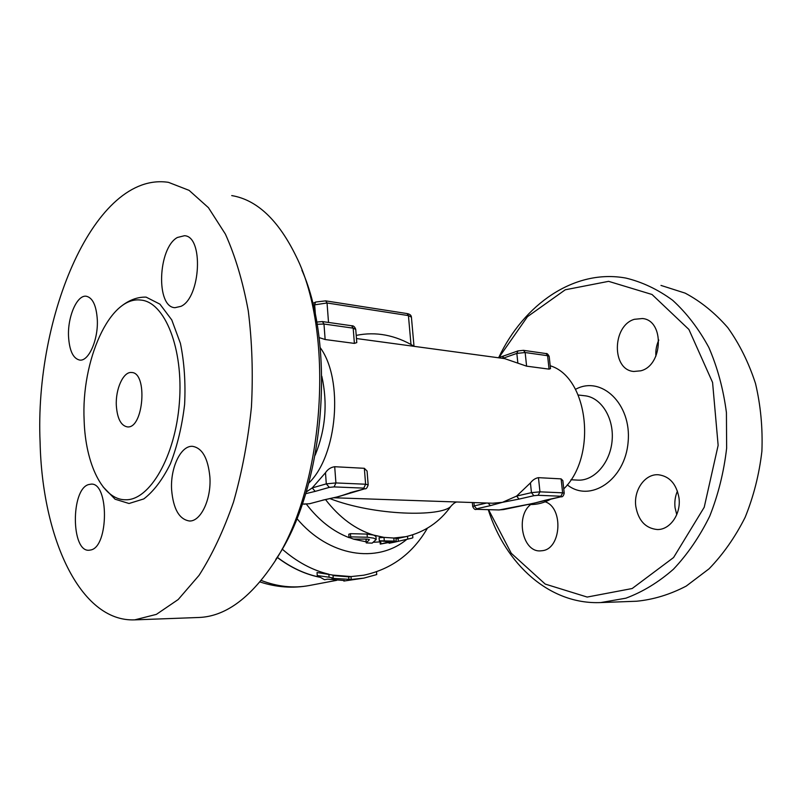 <?xml version="1.0" encoding="UTF-8"?>
<svg xmlns="http://www.w3.org/2000/svg" width="802" height="802" viewBox="0 0 802 802"><rect width="100%" height="100%" fill="white"/><g stroke="black" fill="none" stroke-linecap="round" stroke-linejoin="round"><path stroke-width="1.2" d="M499.004 357.451L527.455 316.69L565.28 289.783L608.608 281.342L652.016 294.484L688.908 329.462L712.577 382.454L718.141 445.351L704.216 507.275L673.57 557.54L632.166 588.528L587.184 597.059L545.22 584.077L511.265 553.28L488.558 509.691M488.258 509.681C505.501 564.177 549.51 604.798 600.768 602.563L625.871 598.192C642.582 591.996 658.432 582.352 673.419 569.25C687.565 554.282 699.655 536.618 709.69 516.257C718.241 494.724 723.885 472.017 726.642 448.168L726.422 412.599C723.384 389.251 717.529 367.547 708.838 347.466C698.722 328.79 686.662 313.061 672.647 300.269C657.851 289.422 642.252 282.013 625.861 278.073C574.453 268.6 523.776 304.329 498.744 357.532M545.2 501.821C563.606 507.676 561.38 548.638 542.523 550.673L540.227 550.894C522.413 552.007 515.295 516.177 530.713 504.518M678.953 497.641C681.379 513.851 670.031 530.122 657.119 529.52C645.45 528.247 638.342 520.538 635.806 506.383C633.48 490.162 644.958 473.721 658.342 474.754C669.459 476.198 676.337 483.827 678.953 497.641M634.352 319.306L642.512 318.524C664.627 320.389 663.144 365.491 640.748 370.815L633.821 371.466C611.525 370.063 612.056 325.762 634.352 319.306M660.988 285.422L685.159 293.131C700.737 301.422 714.933 312.9 727.745 327.577C739.444 343.918 748.687 362.564 755.504 383.496C760.667 405.361 762.802 427.927 761.9 451.215C759.213 474.373 753.629 496.408 745.148 517.32C735.193 537.079 723.173 554.242 709.088 568.788L686.221 586.092C669.951 594.563 653.389 599.615 636.567 601.229M658.793 340.048C656.447 345.211 655.475 350.594 655.896 356.188M677.429 491.115C675.164 496.368 674.382 501.922 675.073 507.786L676.748 514.653M550.212 365.772C588.177 377.05 597.66 455.997 563.756 488.899M551.215 498.934C544.368 502.804 537.38 504.658 530.262 504.518L529.41 504.488M308.75 483.115C337.442 455.726 343.878 379.466 320.148 347.557M523.546 350.344L545.891 353.542L549.19 356.489L550.523 368.619L549.059 369.131L526.603 366.163L504.658 358.614L356.469 338.534M322.484 321.582L351.607 325.742L353.181 328.158L355.737 329.411L356.79 342.614L354.394 343.396L325.141 339.527L319.016 337.552M492.659 503.225L502.443 502.333L516.628 496.077L530.433 482.914C532.718 479.937 535.395 478.182 538.453 477.661L561.109 478.874L562.844 480.598L564.227 493.18M535.656 502.804L530.142 503.977M306.184 492.027L312.219 487.917L325.482 472.739C327.707 469.31 330.785 467.305 334.695 466.714L364.349 468.308L367.075 471.065L368.168 484.809M342.063 495.496L336.72 497.06M449.04 501.731L333.391 497.751M502.734 358.344L516.839 353.401L517.952 350.915L503.616 355.978L502.483 358.314M517.721 506.353L499.225 509.972L476.398 509.33L499.225 509.972M476.729 509.3L476.599 508.789L490.403 505.631L488.087 503.065M535.465 502.854L561.009 496.759L546.453 499.957M516.628 496.077L519.024 499.095L533.871 495.696L531.455 492.649L516.628 496.077M490.403 505.631L502.443 502.333L519.024 499.095M309.482 503.756L323.266 500.097L309.482 503.756L302.284 504.097M312.219 487.917L315.196 491.375L329.311 487.375L326.294 483.867L312.219 487.917M350.083 492.689L364.99 488.729L338.795 496.568L322.655 500.167M282.134 549.049C296.78 561.871 312.349 570.262 328.86 574.222L329.081 577.209L317.251 575.555L317.041 572.508L332.99 575.104L351.015 576.568L351.236 579.465L363.837 578.122L376.739 574.563L376.519 571.766M277.231 557.25C290.785 567.505 304.94 574.142 319.707 577.159M351.236 579.465L331.898 578.312L333.211 578.062L332.99 575.104M329.081 577.209L333.211 578.062M317.251 575.555L324.549 579.726L327.567 579.144L344.569 580.548L343.837 581.049L363.837 578.122M348.93 579.736L348.71 576.838L363.677 575.214C391.406 569.28 412.649 553.611 427.406 528.187M333.02 575.595L348.71 576.838M329.752 498.543C374.704 515.977 441.12 516.969 450.834 506.363C439.636 522.082 424.669 532.177 405.942 536.648L396.028 538.804M379.326 540.799L379.075 537.771L383.998 537.38L395.977 538.182L396.218 541.139L379.326 540.799L389.662 541.901L380.258 544.087L396.228 541.16M348.78 534.282L350.434 533.671L367.065 534.092L373.572 535.074L375.927 536.438L376.168 539.445M366.093 540.057L366.795 539.084M393.882 542.292L389.11 543.255L394.975 542.062L393.842 541.811M412.609 534.854L412.86 537.741L411.857 538.152L394.975 542.062M398.323 541.25L398.083 538.363M372.178 543.124L376.178 539.505L373.822 538.182L367.316 537.23L350.685 536.879L349.02 537.42L353.502 539.104L367.236 539.074L369.451 539.636L366.243 542.914L372.178 543.124M321.813 376.218C327.797 403.246 325.592 429.571 315.176 455.175M275.748 559.465C323.577 491.075 336.68 348.208 301.913 270.214M231.728 195.588C256.911 199.788 278.334 219.979 296.028 256.139C335.908 335.146 323.808 491.997 272.169 565.37C249.101 599.024 224.771 616.387 199.177 617.47L198.445 617.5M40.1 442.423C34.416 316.489 94.726 171.147 168.46 182.345L189.102 190.365L208.43 207.668L225.402 234.114C235.267 256.049 242.886 281.622 248.269 310.855C252.119 341.642 253.171 373.712 251.427 407.065C248.039 440.318 242.064 471.967 233.522 502.012C223.698 530.343 212.219 554.784 199.076 575.335L178.204 599.525L156.39 614.372L134.706 619.866C79.729 622.091 42.155 536.919 40.1 442.423M97.303 319.587C98.395 339.627 88.711 361.522 79.759 360.088C73.142 358.614 69.403 350.725 68.531 336.419C67.538 316.7 77.032 294.695 86.265 296.239C92.651 297.682 96.33 305.462 97.303 319.587M180.991 306.334L174.956 307.687C155.748 307.216 157.864 248.099 177.362 237.492L184.47 235.718C203.748 236.219 200.771 297.652 180.991 306.334M171.618 489.822C170.214 467.927 180.771 445.371 192.5 446.333C202.264 447.957 208.059 458.203 209.893 477.08C211.457 499.275 200.721 521.731 189.392 520.989C179.197 519.355 173.272 508.959 171.618 489.822M88.441 484.608L91.137 484.127C108.992 482.413 108.882 546.623 90.867 549.961L88.942 550.252C71.087 551.726 70.776 489.681 88.441 484.608M84.14 420.479C81.052 361.06 109.583 295.818 140.751 300.068C164.721 301.803 183.698 348.509 179.387 402.654C175.357 456.819 149.383 500.869 125.363 499.756C102.676 499.826 85.423 463.927 84.14 420.479M116.33 405.591C115.398 389.12 123.338 371.466 131.508 372.509C148.019 372.168 143.628 429.18 127.307 426.885C120.932 425.641 117.272 418.544 116.33 405.591M319.868 577.26C305.031 574.292 290.795 567.656 277.161 557.36M567.265 484.839C590.082 503.175 625.189 480.117 628.126 441.922C631.786 403.777 601.109 375.095 575.475 389.361M578.222 395.005L584.447 395.727C600.818 397.06 614.001 417.511 612.157 440.037C610.533 462.584 594.362 481.03 577.951 480.127L570.934 479.746M517.821 362.745L516.839 353.401L525.15 352.529L523.475 350.334L517.952 350.915M526.603 366.163L525.15 352.529L547.586 355.707L549.059 369.131M545.771 500.107L533.25 503.415L517.049 506.503M503.867 509.44L503.185 509.591M498.533 509.952L503.536 509.561L531.796 503.706M476.599 508.789L474.243 505.892L472.719 506.573M486.674 503.014L474.243 505.892L473.922 502.583M561.009 496.759C562.402 497.18 563.475 495.997 564.237 493.21L562.633 492.819L560.658 496.789M533.871 495.696L538.122 495.295L539.967 491.837L531.455 492.649L530.433 482.914M538.122 495.295L560.788 496.227M561.109 478.874L562.633 492.819L539.967 491.837L538.453 477.661M317.031 324.299L323.978 324.018L322.424 321.572L316.64 322.063M325.141 339.527L323.978 324.018L353.181 328.158L354.394 343.396M304.389 504.157L305.041 504.177M305.682 493.671L315.196 491.375M329.311 487.375L334.113 486.904L335.918 482.934L326.294 483.867L325.482 472.739M364.99 488.729C366.083 489.24 367.146 487.947 368.178 484.859L365.612 484.228L363.797 488.127L364.369 488.799M364.349 468.308L365.612 484.228L335.918 482.934L334.695 466.714M334.113 486.904L363.797 488.127M411.406 317.051C411.205 315.206 409.752 314.043 407.035 313.562L408.429 315.597L410.985 344.449M328.519 322.444L327.046 302.986L408.429 315.597L411.416 317.151L414.002 346.213M313.081 305.071L327.046 302.986L325.702 300.86L315.747 302.013L314.635 304.339L315.497 316.038M325.492 499.526C339.416 517.611 355.446 529.47 373.572 535.074L383.998 537.38L384.248 540.408M394.063 541.009L393.812 538.022L405.942 536.648M380.92 543.846L380.709 541.26M380.088 541.911L373.251 542.262M366.153 541.831L353.331 539.104M349.091 537.641C332.96 531.435 318.735 520.287 306.424 504.197M407.747 539.215L407.506 536.287M366.303 542.794L366.073 539.786M367.316 537.23L367.065 534.092M350.685 536.879L350.434 533.671M296.87 518.523C328.88 556.788 377.151 563.876 406.714 539.445M103.057 486.824L115.077 499.205L129.022 503.506L143.779 498.924C153.633 491.415 162.515 479.696 170.415 463.757C177.332 445.832 182.064 426.042 184.62 404.378C185.683 382.584 184.28 362.253 180.42 343.386L171.768 319.928L159.929 304.148L146.114 297.131C136.36 296.85 126.896 300.89 117.724 309.251M336.73 580.317L309.351 585.51C293.652 588.457 277.592 586.763 261.161 580.417M636.618 601.229L600.828 602.563M643.294 318.665L642.512 318.524M530.262 504.518L527.806 504.428M493.501 503.255L449.02 501.721M545.962 353.552C546.914 353.171 547.987 354.123 549.18 356.419M503.616 355.978L498.102 357.722M472.328 502.523L472.709 506.533C473.922 509.049 475.155 509.982 476.398 509.33M351.667 325.752C353.431 325.602 354.785 326.795 355.727 329.321M302.264 504.147L310.083 503.686M323.266 500.097L336.99 496.999M350.674 492.628L341.893 495.556M407.035 313.562L325.752 300.87M315.747 302.013L312.69 303.467M414.253 346.364C395.246 335.025 375.897 331.366 356.218 335.396M456.889 501.992C455.295 502.162 453.27 503.616 450.834 506.363M380.258 544.087L380.028 541.149M366.243 542.914L366.003 539.906M349.02 537.42L348.78 534.232M134.706 619.866L199.177 617.47M125.363 499.756L124.571 499.736M309.351 585.51C292.89 588.548 276.409 587.355 259.918 581.921"/></g></svg>

